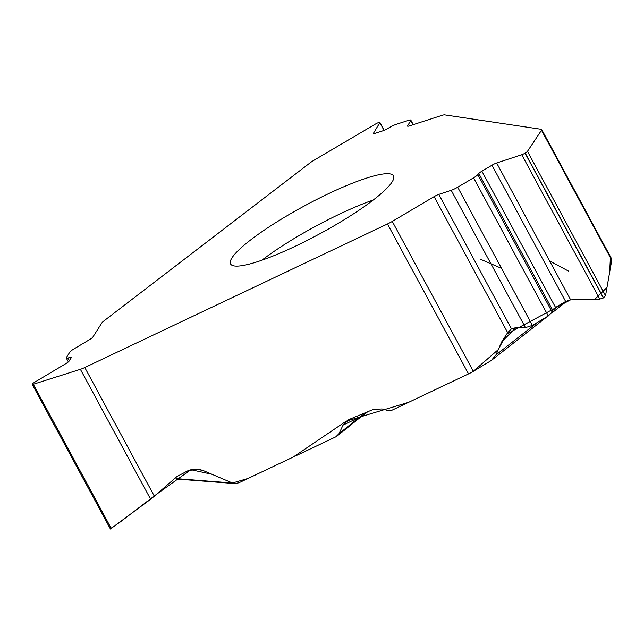 <?xml version="1.0" encoding="UTF-8"?>
<svg xmlns="http://www.w3.org/2000/svg" width="644" height="644" viewBox="0 0 644 644"><rect width="100%" height="100%" fill="white"/><g stroke="black" fill="none" stroke-linecap="round" stroke-linejoin="round"><path stroke-width="0.97" d="M389.749 173.84A92.607 15.923 -28.4 0 0 295.363 210.934A92.607 15.923 -28.4 0 0 230.576 263.943A92.607 15.923 -28.4 0 0 286.427 250.339A92.607 15.923 -28.4 0 0 373.037 200.179A92.607 15.923 -28.4 0 0 393.492 175.86A92.607 15.923 -28.4 0 0 389.749 173.84M541.693 129.533A10.521 1.811 151.6 0 0 541.266 129.299L444.634 114.873A10.521 1.811 151.6 0 0 442.001 115.357L409.149 125.974A5.474 0.942 151.6 0 1 407.555 126.111A5.474 0.942 151.6 0 1 407.628 125.773L410.735 120.605A7.575 1.304 -28.4 0 0 410.832 120.138A7.575 1.304 -28.4 0 0 408.626 120.323L396.165 124.348A7.575 1.304 -28.4 0 0 390.28 127.069L387.237 128.8A5.474 0.942 151.6 0 1 382.987 130.764L375.074 133.324A5.474 0.942 151.6 0 1 373.48 133.453A5.474 0.942 151.6 0 1 373.552 133.123L379.839 122.658A3.872 0.668 -28.4 0 0 379.888 122.424A3.872 0.668 -28.4 0 0 378.761 122.513L378.64 122.553A3.872 0.668 -28.4 0 0 375.339 124.115L314.224 160.115A10.521 1.811 151.6 0 0 310.062 162.868L104.006 320.849A10.521 1.811 151.6 0 0 101.841 322.926L92.841 337.11A5.474 0.942 151.6 0 1 89.685 339.541L74.165 348.79A7.575 1.304 -28.4 0 0 69.802 352.155L66.388 357.533A7.575 1.304 -28.4 0 0 66.276 358.032A7.575 1.304 -28.4 0 0 67.99 358L70.083 357.412A5.474 0.942 151.6 0 1 71.323 357.388A5.474 0.942 151.6 0 1 71.243 357.75L69.069 361.163A5.474 0.942 151.6 0 1 65.921 363.594L34.518 382.319A3.872 0.668 -28.4 0 0 32.289 384.033L32.256 384.09A3.872 0.668 -28.4 0 0 32.2 384.339A3.872 0.668 -28.4 0 0 33.287 384.259L80.379 369.318A10.521 1.811 151.6 0 0 84.783 367.531L387.463 223.983A10.521 1.811 151.6 0 0 392.268 221.423L434.12 196.621A5.474 0.942 151.6 0 1 438.797 194.391L451.211 190.31A7.575 1.304 -28.4 0 0 457.683 187.227L473.557 177.816A7.575 1.304 -28.4 0 0 477.84 174.637L478.79 173.486A5.474 0.942 151.6 0 1 481.881 171.191L491.968 165.218A5.474 0.942 151.6 0 1 496.645 162.988L521.745 154.729A3.872 0.668 -28.4 0 0 525.053 153.151L525.206 153.063A3.872 0.668 -28.4 0 0 527.476 151.332L541.507 130.265A10.521 1.811 151.6 0 0 541.693 129.533L611.55 258.727M84.783 367.531L154.351 496.202L177.052 476.48L187.702 470.869L192.339 469.363L197.99 469.146L202.763 470.378L232.444 483.024L248.069 478.452L293.189 457.055L346.182 421.176L408.626 402.307L468.792 373.77M337.158 435.996L358.08 419.155A6.311 4.548 -128.8 0 0 359.231 417.401L343.043 425.112L339.002 433.686L335.774 436.857L238.876 482.807L234.746 483.58L232.444 483.024L211.94 474.29L190.857 469.709L156.685 494.173L120.066 522.115L111.114 528.193M343.043 425.112L349.08 419.477L373.254 409.455L382.053 408.94L387.857 410.486L392.148 410.123L468.526 373.898A10.521 1.811 -28.4 0 0 473.332 371.338L491.356 360.447L495.92 354.973L501.668 341.932L507.665 332.642L511.481 328.826L514.894 327.901L525.456 327.627L532.395 325.397L548.269 315.987L552.158 312.082L552.745 310.271L555.563 307.446L565.641 301.473L570.648 299.871L599.806 299.098L603.356 297.963L605.537 295.701L611.76 260.192L541.507 130.265M348.493 419.735L349.08 419.477M611.559 258.751L611.76 260.192M110.559 528.901L150.632 499.245L80.379 369.318M175.418 477.896L177.8 479.128M154.351 496.202L150.632 499.245M339.002 433.686L359.231 417.401L366.927 412.079M473.195 371.419L498.303 349.571L506.377 334.236L570.52 299.871M496.645 162.988L570.648 299.871L594.871 299.227L606.986 287.449L609.667 272.146L610.391 257.664M568.684 271.213L550.58 261.472M501.571 268.395L480.706 259.347M373.295 199.978A92.607 15.923 -28.4 0 0 261.818 260.257M379.839 122.658L384.017 130.386M373.552 133.123L373.802 133.582M410.735 120.605L412.973 124.743M407.628 125.773L407.877 126.232M468.526 373.898L387.463 223.983M392.268 221.423L473.332 371.338M525.206 153.063L603.509 297.866M527.476 151.332L605.537 295.701M525.053 153.151L603.356 297.963M521.745 154.729L599.806 299.098M491.968 165.218L565.641 301.473M481.881 171.191L555.563 307.446M478.79 173.486L552.745 310.271M477.84 174.637L552.158 312.082M473.557 177.816L548.269 315.987M457.683 187.227L532.395 325.397M451.211 190.31L525.456 327.627M438.797 194.391L511.481 328.826M434.12 196.621L507.665 332.642M33.287 384.259L111.348 528.635M70.083 357.412L70.711 358.579M67.99 358L69.407 360.632M515.683 327.885L501.668 341.932M495.92 354.973L537.362 322.451M552.705 310.416L559.33 305.216M202.763 470.378L195.567 469.251L187.428 471.006M176.561 478.653L232.444 483.024M384.162 130.321L379.888 122.424M413.263 124.646L410.832 120.138M110.43 529.022L32.2 384.339M68.369 361.904L66.276 358.032M491.179 360.584L547.215 316.615M551.554 313.209L567.799 300.458M358.08 419.155L367.772 411.725M177.647 479.12L234.81 483.588"/></g></svg>

